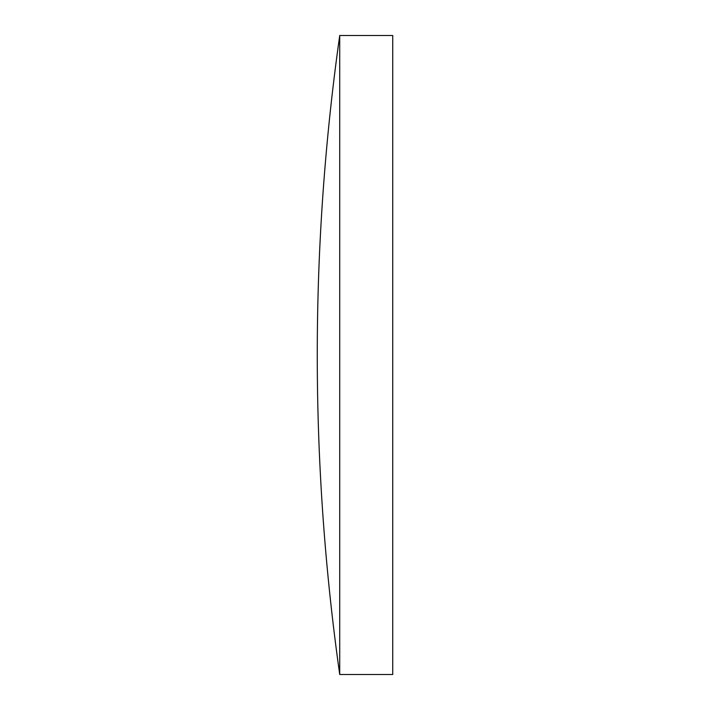 <?xml version="1.0" encoding="UTF-8"?>
<svg xmlns="http://www.w3.org/2000/svg" width="710" height="710" viewBox="0 0 710 710"><rect width="100%" height="100%" fill="white"/><g stroke="black" fill="none" stroke-linecap="round" stroke-linejoin="round"><path stroke-width="1.06" d="M339.726 355L339.726 35.5A2283.795 2283.795 0 0 0 339.726 674.5L339.726 355M339.726 674.5L392.736 674.5L392.736 35.5L339.726 35.5"/></g></svg>
